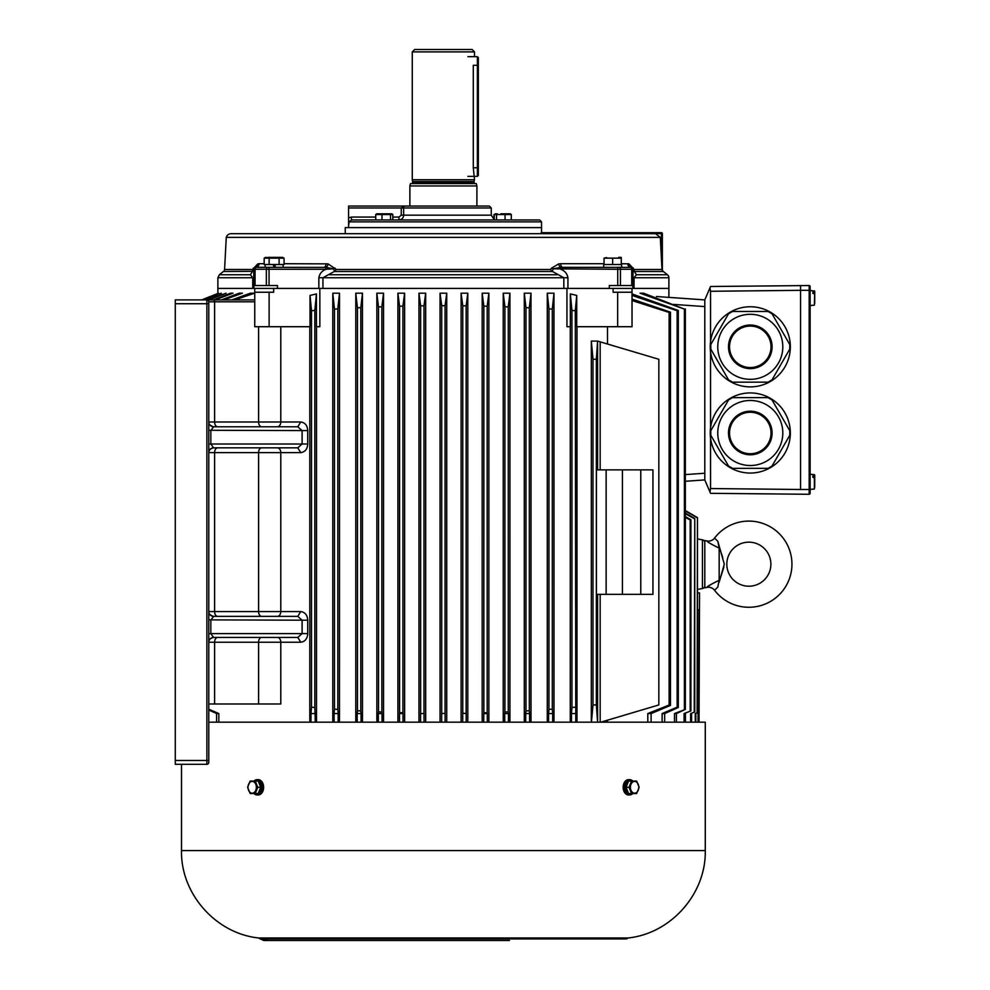 <?xml version="1.0" encoding="UTF-8"?>
<svg xmlns="http://www.w3.org/2000/svg" width="990" height="990" viewBox="0 0 990 990"><rect width="100%" height="100%" fill="white"/><g stroke="black" fill="none" stroke-linecap="round" stroke-linejoin="round"><path stroke-width="1.49" d="M710.548 438.063L710.548 488.54L800.551 489.493L800.551 285.541L800.551 290.33L710.548 291.283L710.548 341.748M710.548 351.883L710.548 427.928M710.548 291.283L709.966 287.855L704.793 299.896L704.793 479.915L685.34 481.276L685.34 510.568L697.48 517.609L697.48 538.956L702.43 539.822A2.871 2.871 0 0 1 704.793 542.656M709.966 287.855L710.548 286.494L809.177 285.541A0.953 0.953 0 0 1 810.129 286.494L810.129 493.329A0.953 0.953 0 0 1 809.177 494.282L710.548 493.329L704.793 479.915L685.34 481.276M709.966 491.968L710.548 488.54M477.378 56.678L478.343 57.643L478.343 175.416L477.378 176.381L477.378 56.678L467.899 56.678M477.378 176.381L467.899 176.381M810.129 290.33L809.177 290.33L809.177 489.493L810.129 489.493L810.129 493.329A0.953 0.953 0 0 1 809.177 494.282L809.177 489.493L800.551 489.493L800.551 290.33L809.177 290.33L809.177 285.541M790.342 346.822A40.058 40.058 0 0 0 730.249 312.122A40.058 40.058 0 0 0 730.249 381.509A40.058 40.058 0 0 0 790.342 346.822M717.762 346.822A32.522 32.522 0 0 1 766.545 318.656A32.522 32.522 0 0 1 766.545 374.987A32.522 32.522 0 0 1 717.762 346.822A32.522 32.522 0 0 1 750.284 314.3A32.522 32.522 0 0 1 782.805 346.822A32.522 32.522 0 0 1 750.284 379.343A32.522 32.522 0 0 1 717.762 346.822A32.522 32.522 0 0 1 750.284 314.3A32.522 32.522 0 0 1 782.805 346.822A32.522 32.522 0 0 1 750.284 379.343A32.522 32.522 0 0 1 717.762 346.822M789.773 349.099L772.014 379.875L768.054 382.165L732.513 382.165L728.553 379.875L710.783 349.099L710.783 344.532L728.553 313.756L732.513 311.466L768.054 311.466L772.014 313.756L789.773 344.532L789.773 349.099M729.543 346.822A20.741 20.741 0 0 0 760.654 364.778A20.741 20.741 0 0 0 760.654 328.866A20.741 20.741 0 0 0 729.543 346.822A20.741 20.741 0 0 0 760.654 364.778A20.741 20.741 0 0 0 760.654 328.866A20.741 20.741 0 0 0 729.543 346.822M790.342 433.001A40.058 40.058 0 0 0 730.249 398.302A40.058 40.058 0 0 0 730.249 467.688A40.058 40.058 0 0 0 790.342 433.001M717.762 433.001A32.522 32.522 0 0 1 766.545 404.836A32.522 32.522 0 0 1 766.545 461.167A32.522 32.522 0 0 1 717.762 433.001A32.522 32.522 0 0 1 750.284 400.48A32.522 32.522 0 0 1 782.805 433.001A32.522 32.522 0 0 1 750.284 465.523A32.522 32.522 0 0 1 717.762 433.001A32.522 32.522 0 0 1 750.284 400.48A32.522 32.522 0 0 1 782.805 433.001A32.522 32.522 0 0 1 750.284 465.523A32.522 32.522 0 0 1 717.762 433.001M789.773 435.278L772.014 466.055L768.054 468.344L732.513 468.344L728.553 466.055L710.783 435.278L710.783 430.712L728.553 399.935L732.513 397.646L768.054 397.646L772.014 399.935L789.773 430.712L789.773 435.278M729.543 433.001A20.741 20.741 0 0 0 760.654 450.957A20.741 20.741 0 0 0 760.654 415.045A20.741 20.741 0 0 0 729.543 433.001A20.741 20.741 0 0 0 760.654 450.957A20.741 20.741 0 0 0 760.654 415.045A20.741 20.741 0 0 0 729.543 433.001M414.661 49.5L472.119 49.5L474.507 51.888L412.273 51.888L414.661 49.5M412.743 181.517L474.024 181.517L474.024 182.606L412.743 182.606L412.273 179.722L474.507 179.722L473.294 167.756L473.294 65.303C474.618 54.19 474.618 54.19 473.294 65.303L478.343 65.303M410.516 183.558L476.264 183.558L476.908 185.947L409.872 185.947L410.516 183.558M208.791 722.18L705.276 722.18L705.276 850.571C706.192 893.624 671.109 933.434 628.279 937.963L258.489 937.963C215.672 933.434 180.588 893.624 181.504 850.571L705.276 850.571M262.82 791.295L262.82 783.288M623.96 791.295L623.96 783.288M258.489 937.963L260.271 938.904L626.497 938.904L628.279 937.963M632.808 793.522A7.66 5.42 -90 0 1 629.652 794.958A7.66 5.42 -90 0 1 624.245 787.298A7.66 5.42 -90 0 1 629.652 779.637A7.66 5.42 -90 0 1 632.808 781.073M629.652 779.637L628.576 779.637A7.66 5.42 90 0 0 623.156 787.298A7.66 5.42 90 0 0 628.576 794.958L629.652 794.958M628.378 781.543A6.027 4.257 90 0 0 625.395 787.298A6.027 4.257 90 0 0 628.378 793.04M631.533 781.073L628.576 781.073L626.027 787.298L628.996 787.298L631.533 781.073L636.62 781.073L639.156 787.298L636.62 793.522L631.533 793.522L628.996 787.298M626.027 787.298L628.576 793.522L631.533 793.522M634.602 793.2A5.915 4.183 90 0 0 638.637 788.82A5.915 4.183 90 0 0 636.694 782.174A5.915 4.183 90 0 0 630.556 785.763A5.915 4.183 90 0 0 634.602 793.2M253.96 781.073A7.66 5.42 90 0 1 257.115 779.637A7.66 5.42 90 0 1 262.536 787.298A7.66 5.42 90 0 1 257.115 794.958A7.66 5.42 90 0 1 253.96 793.522M257.115 794.958L258.204 794.958A7.66 5.42 -90 0 0 263.625 787.298A7.66 5.42 -90 0 0 258.204 779.637L257.115 779.637M258.402 793.04A6.027 4.257 -90 0 0 261.385 787.298A6.027 4.257 -90 0 0 258.402 781.543M247.611 787.298L250.161 781.073L255.234 781.073L257.784 787.298L255.234 793.522L250.161 793.522L247.611 787.298M255.234 793.522L258.204 793.522L260.741 787.298L258.204 781.073L255.234 781.073M260.741 787.298L257.784 787.298M252.178 793.2A5.915 4.183 -90 0 0 256.212 788.82A5.915 4.183 -90 0 0 254.269 782.174A5.915 4.183 -90 0 0 248.144 785.763A5.915 4.183 -90 0 0 252.178 793.2M812.901 292.174L812.901 293.535L812.901 292.174L814.721 292.545L814.721 291.184L814.721 303.423M814.721 485.917L814.721 475.027L814.721 485.917L814.721 476.388L812.901 476.029L812.901 477.378L814.721 477.749L814.721 487.278M814.721 293.894L814.374 305.168L814.721 291.184L810.129 290.429M812.901 293.535L814.374 293.622M814.721 477.749L814.374 489.023L814.374 477.477M812.901 476.029L812.901 477.378M500.804 213.815L510.345 213.815L500.804 213.815M510.345 213.815L511.31 214.545L494.22 214.545L497.401 213.815L495.173 213.815M494.22 214.545L494.22 219.941L505.061 219.941L505.061 214.545M496.51 219.941L496.51 214.545M511.31 219.941L511.31 214.545M348.591 217.899L348.591 206.056L489.345 206.056L491.263 207.974L403.648 207.974L403.648 215.152C403.425 218.035 401.866 219.631 398.97 219.941L539.624 219.941L541.542 221.859L349.173 221.859L348.591 225.819L348.591 217.899L351.413 217.07L351.413 219.941L443.384 219.941M399.911 206.056L443.384 206.056M403.895 206.056L403.648 207.974L401.259 207.974L403.895 206.056M348.591 225.819L348.591 227.601L541.542 227.601L541.542 232.662L661.419 232.662L541.159 232.662L541.072 233.702M351.413 219.941L349.173 221.859M392.82 217.07L398.97 217.07L398.97 219.941M376.955 213.815L391.867 213.815L376.955 213.815M375.73 214.545L375.73 219.941L392.82 219.941L392.82 214.545L375.73 214.545L376.695 213.815M392.82 214.545L391.867 213.815M381.992 219.941L381.992 214.545M390.53 219.941L390.53 214.545M493.961 219.458L493.961 214.545M268.08 257.338L282.645 257.338L268.08 257.338M265.58 257.338L264.169 258.155L264.169 264.516L284.068 264.516L284.068 258.155L264.169 258.155L266.656 257.388M280.145 257.66L281.581 257.388M552.519 271.507L563.83 277.745L563.83 288.412L668.894 288.412L632.845 288.412L633.068 268.81L631.36 267.387L562.778 267.337A3.836 2.054 90 0 1 560.724 263.711L558.756 263.86L551.628 268.129L550.39 269.503L552.519 271.507L334.261 271.507L336.39 269.503L328.024 263.86A3.836 2.03 98.1 0 1 326.007 267.387L326.007 269.255L333.432 268.81L326.007 267.387L255.841 267.337L265.134 267.337L265.134 264.516L269.144 264.516L269.144 258.155M283.091 267.337L283.091 264.516L279.093 264.516L279.093 258.155M275.369 267.337L274.874 264.516L275.369 267.337M273.364 264.516L273.859 267.337L273.364 264.516M618.688 257.338L621.275 257.388M604.048 258.155L604.048 264.516L621.275 264.516L621.275 258.155L604.048 258.155L606.623 257.524M612.662 264.516L612.662 258.155M552.16 271.347L553.348 268.81L617.723 269.255L617.723 267.337L621.633 267.337L621.609 264.516L603.69 264.516L603.69 267.337M252.747 288.412L217.887 288.412L217.887 277.745L252.747 277.745L252.747 288.412L217.887 288.412L217.887 293.275M273.661 288.412L273.661 292.236L254.752 292.236L254.752 288.412L322.95 288.412L322.95 277.745L334.261 271.507M269.119 292.236L269.119 326.712L310.031 326.712L310.031 295.416L316.441 293.919L316.441 326.712L319.832 326.712L319.832 288.412L566.948 288.412L566.948 326.712L570.339 326.712L570.339 293.919L576.737 295.416L576.737 326.712L632.028 326.712L632.028 292.236L617.661 292.236L617.661 326.712M269.119 326.712L254.752 326.712L254.752 292.236M570.265 326.712L570.265 722.18M316.515 326.712L316.515 722.18M339.496 293.188L337.813 308.905L334.471 309.115L332.789 293.201L332.789 722.18M339.508 293.201L339.496 722.18M362.476 293.188L360.805 307.655L357.452 307.816L355.769 293.201L355.769 722.18M355.781 293.201L362.451 293.201L362.476 722.18M383.538 722.18L383.538 293.201L381.868 306.789L378.514 306.9L376.844 293.201L376.844 722.18M397.906 293.201L404.601 293.201L402.93 306.17L399.576 306.244L397.906 293.201L397.906 722.18M404.613 293.201L404.613 722.18M418.98 293.201L425.663 293.201L423.992 305.799L420.651 305.848L418.968 293.201L418.968 722.18M425.675 293.201L425.675 722.18M553.979 293.188L552.309 309.115L548.955 308.905L547.284 293.201L547.284 722.18M553.967 293.337L553.979 722.18M530.999 293.188L529.328 307.816L525.975 307.655L524.304 293.201L524.304 722.18M530.986 293.288L530.999 722.18M509.937 293.188L508.266 306.9L504.912 306.789L503.242 293.201L503.229 722.18M509.924 293.263L509.937 722.18M482.18 293.201L488.874 293.201L487.191 306.244L483.85 306.17L482.18 293.201L482.167 722.18M488.874 293.201L488.874 722.18M467.8 722.18L467.8 293.201L466.129 305.848L462.775 305.799L461.105 293.201L461.105 722.18M440.043 722.18L440.043 293.201L441.713 305.7L445.067 305.7L446.738 293.201L446.738 722.18M656.444 296.517L704.793 299.896L656.444 296.517M607.514 326.712L607.514 344.025M607.514 720.176L607.514 722.18M576.972 326.712L576.972 722.18M593.01 341.08L591.339 341.08L591.327 722.18M309.808 326.712L309.808 722.18M208.791 642.151A4.789 4.789 0 0 1 213.58 637.436C210.684 637.746 209.088 639.342 208.791 642.225A4.789 4.789 0 0 1 208.791 642.188L208.791 640.431L208.791 642.225L214.607 642.225L214.607 703.989L280.789 703.989L280.789 642.225L300.787 642.225C305.081 641.594 307.395 638.723 307.729 633.6L307.729 620.198C307.395 615.075 305.081 612.204 300.787 611.585L280.789 611.585L280.789 452.628L300.787 452.628C305.081 451.997 307.395 449.126 307.729 444.015L307.729 430.601C307.395 425.477 305.081 422.606 300.787 421.988L297.767 426.777L213.58 426.777L210.833 430.601L210.833 444.015L213.58 447.839L297.767 447.839L213.58 447.839A4.789 4.789 0 0 0 208.791 452.554M218.617 293.82L202.022 299.896M221.315 294.377L221.215 293.201L204.46 299.896M226.079 293.201L208.816 299.896M233.046 293.201L230.484 293.201L213.456 299.896M242.451 293.201L239.085 293.201L221.451 299.896M254.653 293.201L250.346 293.201L231.821 299.896M613.107 288.412L613.107 292.236L617.661 292.236M632.028 292.236L632.028 288.412M254.752 299.896L206.873 299.896L206.873 764.305L175.279 764.305L175.279 299.896L206.873 299.896A1.918 1.918 0 0 1 208.791 301.814L208.791 762.399L208.791 760.481L175.279 760.481M208.791 452.603C208.816 450.116 210.412 448.532 213.58 447.839C210.684 448.148 209.088 449.745 208.791 452.628A4.789 4.789 0 0 1 208.791 452.591L208.791 450.846L208.791 452.628L214.607 452.628L214.607 611.585L208.791 611.585A4.789 4.789 -0 0 0 213.58 616.374L210.833 620.198L210.833 633.6L208.791 633.885M208.791 636.05L208.791 638.488M208.791 611.585L208.791 611.61A4.789 4.789 0 0 1 208.791 611.585A4.789 4.789 0 0 0 208.791 611.622C208.531 613.689 210.128 615.273 213.58 616.374L297.767 616.374L213.58 616.374L297.767 616.374L300.787 611.585M208.791 615.273L208.791 617.711M208.791 619.876L302.111 620.198L297.767 616.374L261.669 616.374A4.789 3.081 -90 0 1 258.588 611.585L214.607 611.585A4.789 3.081 -90 0 0 217.676 616.374M208.791 444.015L302.111 444.015L302.111 430.601L297.767 426.777L213.58 426.777L261.669 426.777A4.789 3.081 -90 0 1 258.588 421.988L208.791 421.988L208.791 423.757L208.791 422.012A4.789 4.789 -0 0 0 213.58 426.777C210.128 425.688 208.531 424.091 208.791 422.012A4.789 4.789 0 0 0 208.791 422.025A4.789 4.789 0 0 1 208.791 421.988M208.791 446.453L208.791 448.891M208.791 423.893L208.791 428.113M208.791 430.279L307.729 430.601M214.607 703.989L208.791 703.989M307.729 633.6L210.833 633.6L213.58 637.436L297.767 637.436L302.111 633.6L302.111 620.198L307.729 620.198M208.803 611.907A4.789 4.789 0 0 0 213.58 616.374A4.789 4.789 0 0 1 208.803 611.907M208.803 422.322A4.789 4.789 0 0 0 213.58 426.777A4.789 4.789 0 0 1 208.803 422.322M208.791 762.399A1.918 1.918 0 0 1 206.873 764.305A1.918 1.918 0 0 0 208.791 762.399M300.787 642.225L297.767 637.436L213.58 637.436C210.412 638.129 208.816 639.713 208.791 642.201M300.787 452.628L297.767 447.839L302.111 444.015L307.729 444.015M315.303 722.18L314.832 707.504L311.491 707.194L310.996 713.555L315.303 713.555M316.441 293.919L314.832 310.464L314.832 707.504M208.791 710.028L216.587 713.555L218.827 713.555L208.791 709.211M334.1 713.555L334.471 709.149L337.813 709.397L338.172 713.555L334.1 713.555L334.1 722.18M357.192 713.555L357.452 710.721L360.805 710.931L361.053 713.555L357.192 713.555L357.192 722.18M378.341 713.555L378.514 711.847L381.868 711.996L382.029 713.555L378.341 713.555L378.341 722.18M399.49 713.555L399.576 712.652L402.93 712.751L403.017 713.555L399.49 713.555L399.49 722.18M420.601 713.555L424.042 713.555L420.601 713.555L420.601 722.18M699.534 592.911L699.051 722.18L699.534 592.911L697.48 592.911L697.48 589.409L702.43 588.543A2.871 2.871 0 0 0 704.793 585.709M698.037 713.555L699.064 713.184L698.037 713.555L698.037 722.18M695.252 713.555L697.48 712.751L695.252 713.555L695.252 722.18M690.636 713.555L694.77 711.996L690.636 713.555L690.636 722.18M684.078 713.555L690.909 710.931L684.078 713.555L684.078 722.18M674.512 713.555L685.34 709.397L676.405 713.555L674.512 713.555L674.512 722.18M445.067 713.32L441.689 713.555L445.067 713.32L445.067 305.7M462.775 713.184L466.179 713.555L462.775 713.184L462.775 305.799M483.85 712.751L483.764 713.555L487.29 713.555L487.191 712.652L483.85 712.751L483.85 306.17M504.912 711.996L504.752 713.555L508.427 713.555L508.266 711.847L504.912 711.996L504.912 306.789M525.975 710.931L525.727 713.555L529.588 713.555L529.328 710.721L525.975 710.931L525.975 307.655M548.955 709.397L548.596 713.555L552.68 713.555L552.309 709.149L548.955 709.397L548.955 308.905M678.298 707.504L677.148 707.194L662.112 713.555L664.661 713.555L678.298 707.504L678.298 310.464L677.148 310.712L677.148 707.194M575.289 707.194L571.935 707.504L571.465 713.555L575.772 713.555L575.289 310.712L571.935 310.464L570.339 293.919M670.477 705.424L669.104 705.053L647.807 713.555L651.111 713.555L670.477 705.424L670.477 312.159L669.104 312.456L669.104 705.053M310.996 722.18L310.996 713.555M218.827 722.18L218.827 713.555M216.587 722.18L216.587 713.555M338.172 722.18L338.172 713.555M361.053 722.18L361.053 713.555M382.029 722.18L382.029 713.555M403.017 722.18L403.017 713.555M424.042 722.18L424.042 713.555M698.321 722.18L698.321 713.555M695.846 722.18L695.846 713.555M691.577 722.18L691.577 713.555M685.427 722.18L685.427 713.555M676.405 722.18L676.405 713.555M445.092 722.18L445.092 713.555M441.689 722.18L441.689 713.555M466.179 722.18L466.179 713.555M462.738 722.18L462.738 713.555M487.29 722.18L487.29 713.555M483.764 722.18L483.764 713.555M508.427 722.18L508.427 713.555M504.752 722.18L504.752 713.555M529.588 722.18L529.588 713.555M525.727 722.18L525.727 713.555M552.68 722.18L552.68 713.555M548.596 722.18L548.596 713.555M662.112 722.18L662.112 713.555M664.661 722.18L664.661 713.555M571.465 722.18L571.465 713.555M575.772 722.18L575.772 713.555M647.807 722.18L647.807 713.555M651.111 722.18L651.111 713.555M234.865 299.896L254.579 293.188M223.79 299.896L242.364 293.188M215.201 299.896L232.959 293.188M207.603 299.896L225.992 293.201M203.717 299.896L221.215 293.201M218.518 293.201L201.725 299.896M547.284 293.201L554.004 293.201M524.304 293.201L531.024 293.201M503.242 293.201L509.949 293.201M461.105 293.201L467.812 293.201M440.043 293.201L446.738 293.201M376.844 293.201L383.526 293.201M332.801 293.201L339.471 293.201M643.624 293.201L640.023 293.201L684.412 309.115L684.412 709.149M643.636 293.188L684.412 309.115M310.031 295.416L311.491 310.712L311.491 707.194M314.832 310.464L311.491 310.712M575.289 310.712L576.737 295.416M632.028 300.527L669.104 312.456M632.028 299.116L670.477 312.159M632.028 295.416L677.148 310.712M632.028 293.919L678.298 310.464M441.713 305.7L441.713 713.32M334.471 309.115L334.471 709.149M337.813 308.905L337.813 709.397M360.805 307.655L360.805 710.931M357.452 307.816L357.452 710.721M381.868 306.789L381.868 711.996M378.514 306.9L378.514 711.847M402.93 306.17L402.93 712.751M399.576 306.244L399.576 712.652M423.992 305.799L423.992 713.184M420.651 305.848L420.651 713.134M466.129 305.848L466.129 713.134M487.191 306.244L487.191 712.652M508.266 306.9L508.266 711.847M529.328 307.816L529.328 710.721M552.309 309.115L552.309 709.149M571.935 310.464L571.935 707.504M685.34 510.568L697.48 517.609L697.121 712.652M685.34 511.026L697.121 517.721M685.34 513.092L694.77 518.488L694.238 711.847M685.34 513.711L694.238 518.661M685.34 516.607L690.909 519.738L690.191 519.973L690.191 710.721M685.34 517.337L690.191 519.973M697.48 517.609L697.48 712.751M694.77 518.488L694.77 711.996M690.909 519.738L690.909 710.931M685.34 308.905L685.34 709.397M697.48 609.258L699.064 610.149L699.064 713.184M699.064 610.149L698.89 713.134M593.01 359.271L596.351 359.271L596.351 704.942L593.01 704.942L593.01 359.271L591.327 341.08L597.725 341.08M600.782 722.18L658.833 704.942L658.833 359.271L597.589 341.08L596.351 359.271M596.351 704.942L597.589 722.18M591.426 722.18L593.01 704.942M606.128 469.866L652.942 469.866L652.942 594.346L596.425 594.346L596.425 469.866L606.128 469.866L606.128 594.346M600.175 594.346L600.175 722.18M600.175 341.847L600.175 469.866M640.765 469.866L640.765 594.346M597.589 344L597.589 469.866M597.589 594.346L597.589 720.2M622.413 469.866L622.413 594.346M717.775 587.132L719.161 580.264C710.907 584.298 706.835 586.674 706.959 587.404L704.793 587.837L704.793 540.528L706.959 540.961C706.835 541.691 710.907 544.067 719.161 548.101L717.787 541.245L724.296 564.152L719.198 582.095M707.677 586.81L709.904 585.115M720.906 576.465L723.851 567.146M722.737 557.58L721.178 552.754M720.633 551.034L719.569 547.519M719.247 546.443L717.787 541.245L714.557 538.09A43.09 43.09 0 0 1 791.938 564.189A43.09 43.09 0 0 1 714.557 590.275L717.787 587.12M719.161 580.264L719.161 548.101M748.848 586.204A22.028 22.028 0 0 1 726.821 564.189A22.028 22.028 0 0 1 748.848 542.161A22.028 22.028 0 0 1 770.876 564.189A22.028 22.028 0 0 1 748.848 586.204M660.293 237.377L226.264 237.377A5.049 5.049 0 0 1 230.917 233.702L655.64 233.702L660.293 237.377L661.988 269.503L634.244 269.503L628.959 263.86L621.275 263.711M252.537 269.503L252.475 271.347L253.712 268.81L255.841 267.337A3.836 3.23 90 0 0 259.071 263.711L257.821 263.86L252.537 269.503L224.582 269.503A2.413 2.413 0 0 1 223.418 271.507L219.335 274.737L217.887 277.745M634.033 288.412L634.033 277.745L636.409 274.737L634.305 271.347L634.244 269.503M634.38 271.507L663.362 271.507L667.433 274.737A3.836 3.836 0 0 1 668.894 277.745L632.845 277.745M541.542 221.859L541.542 227.601L345.238 227.601L345.238 233.702M563.83 288.412L322.95 288.412M253.316 268.129A3.836 1.188 14.2 0 1 253.712 268.81L253.923 288.412L254.752 288.412M632.845 288.412L632.845 285.541L609.296 285.541L609.296 288.412M277.472 288.412L277.472 285.541L253.923 285.541M661.988 269.503L662.372 270.703L661.988 269.503M252.462 271.347L223.418 271.507M252.401 271.507L250.371 274.737L252.747 277.745L253.923 277.745M550.39 269.503L336.39 269.503M328.024 263.86L284.068 263.711M661.456 259.615L661.419 232.662A0.953 0.953 0 0 1 662.372 233.615L662.372 270.369L663.362 271.507M633.464 268.129A3.836 1.188 165.8 0 0 633.068 268.81L634.305 271.347M335.152 268.129A3.836 0.891 161.3 0 1 333.432 268.81L334.62 271.347M255.841 267.337A1.918 1.918 0 0 0 253.923 269.255L266.347 269.255L266.347 285.541M627.71 263.711A3.836 3.23 90 0 0 630.927 267.337A1.918 1.918 0 0 1 632.845 269.255L631.731 269.255L631.731 285.541M551.628 268.129A3.836 0.891 18.7 0 0 553.348 268.81L560.773 267.387L560.773 269.255C564.807 270.815 567.183 273.636 567.926 277.745L318.854 277.745L318.854 288.412M558.756 263.86A3.836 2.03 81.9 0 0 560.773 267.387L562.778 267.337M323.99 267.337A3.836 2.054 90 0 0 326.044 263.711M662.372 270.703L662.372 233.615A0.953 0.953 0 0 0 661.419 232.662M478.343 167.756L473.294 167.756M810.129 493.329A0.953 0.953 0 0 1 809.177 494.282M728.491 346.822A21.792 21.792 0 0 1 761.186 327.938A21.792 21.792 0 0 1 761.186 365.694A21.792 21.792 0 0 1 728.491 346.822M728.491 433.001A21.792 21.792 0 0 1 761.186 414.117A21.792 21.792 0 0 1 761.186 451.873A21.792 21.792 0 0 1 728.491 433.001M814.374 292.273L814.374 290.8M814.374 476.116L814.374 474.643L810.129 474.272M398.97 217.07L401.259 215.152L491.263 215.152L491.263 207.974M401.259 215.152L401.259 207.974L348.591 207.974M351.413 217.07L375.73 217.07M274.972 265.097L273.463 265.097M300.787 421.988L280.789 421.988L280.789 326.712M258.588 703.989L258.588 642.225L214.607 642.225A4.789 3.081 90 0 1 217.676 637.436M277.336 616.374A4.789 3.453 -90 0 0 280.789 611.585L258.588 611.585L258.588 452.628L214.607 452.628A4.789 3.081 90 0 1 217.676 447.839M254.752 301.814L214.607 301.814L214.607 421.988A4.789 3.081 -90 0 0 217.676 426.777M213.37 299.896A1.918 1.225 -90 0 1 214.607 301.814L208.791 301.814A1.918 1.918 0 0 0 206.873 299.896M208.791 303.732L175.279 303.732M277.336 426.777A4.789 3.453 -90 0 0 280.789 421.988L258.588 421.988L258.588 326.712M277.336 447.839A4.789 3.453 90 0 1 280.789 452.628L258.588 452.628A4.789 3.081 90 0 1 261.669 447.839L297.767 447.839M277.336 637.436L261.669 637.436A4.789 3.081 90 0 0 258.588 642.225L280.789 642.225A4.789 3.453 90 0 0 277.336 637.436L297.767 637.436M702.43 539.822L702.43 588.543M704.793 306.591L673.497 304.4M704.793 473.232L685.34 474.594M706.959 587.404A7.66 7.66 0 0 1 714.557 590.275M706.959 540.961A7.66 7.66 0 0 0 714.557 538.09M667.433 274.737L636.409 274.737M620.433 285.541L620.433 269.255L631.731 269.255A1.918 1.349 90 0 0 630.37 267.337M619.072 267.337A1.918 1.349 90 0 1 620.433 269.255L617.723 269.255L617.723 285.541M567.926 288.412L567.926 277.745M255.049 285.541L255.049 269.255A1.918 1.349 90 0 1 256.41 267.337M269.057 285.541L269.057 269.255L326.007 269.255C321.973 270.815 319.597 273.636 318.854 277.745M267.708 267.337A1.918 1.349 90 0 0 266.347 269.255L269.057 269.255L269.057 267.337M250.371 274.737L219.335 274.737M557.147 274.737L329.633 274.737M264.169 263.711L259.071 263.711M604.048 263.711L560.724 263.711M541.072 233.615L662.372 233.615M630.927 267.337A1.918 1.918 0 0 1 632.845 269.255M631.36 267.387A3.836 3.218 102.8 0 1 628.959 263.86M255.42 267.387A3.836 3.218 77.2 0 0 257.821 263.86M412.273 179.722L412.273 51.888M474.507 56.678L474.507 51.888M474.024 181.517L474.507 179.722M412.743 182.606L411.791 183.558M474.024 182.606L474.99 183.558M409.872 206.056L409.872 185.947M476.908 206.056L476.908 185.947M181.504 764.305L181.504 850.571M267.015 939.3L263.847 940.5L509.479 940.5M260.271 938.904L263.847 940.5L269.305 940.5M814.374 305.168L810.129 305.539M814.374 489.023L810.129 489.394M491.263 215.152L494.22 219.582M282.645 257.338L284.068 258.155M668.894 277.745L668.894 297.384M208.791 636.149L208.791 638.364M208.791 615.372L208.791 617.624M208.791 446.552L208.791 448.779M208.791 423.868L208.791 425.675M208.791 425.787L208.791 428.026M226.264 237.377L224.582 269.503M253.923 269.255L254.108 268.438"/></g></svg>
